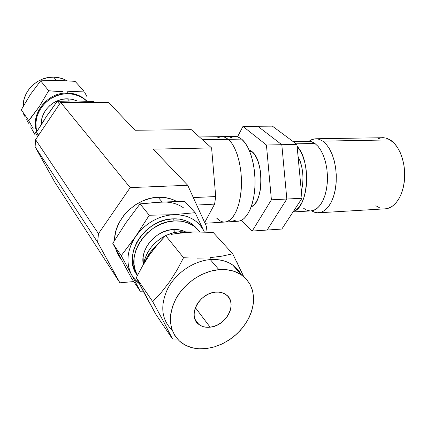 <?xml version="1.0" encoding="UTF-8"?>
<svg xmlns="http://www.w3.org/2000/svg" width="426" height="426" viewBox="0 0 426 426"><rect width="100%" height="100%" fill="white"/><g stroke="black" fill="none" stroke-linecap="round" stroke-linejoin="round"><path stroke-width="0.64" d="M228.288 139.329L202.499 139.739L228.288 139.329L225.013 137.289L221.701 136.639L225.013 137.289L228.288 139.329L224.71 137.172L221.653 136.639L224.71 137.172L228.288 139.329C236.393 146.043 242.282 166.726 241.382 186.641C240.541 206.578 233.187 221.69 224.933 222.042C233.187 221.69 240.541 206.578 241.382 186.641C242.282 166.726 236.393 146.043 228.288 139.329L241.606 139.116L228.288 139.329L231.685 143.099L228.288 139.329M133.743 281.565L119.892 282.811L54.72 182.062L119.892 282.811L97.639 242.277L35.118 146.842L54.72 182.062L35.118 146.842L97.639 242.277L98.465 233.698L35.587 139.675L35.118 146.842L35.587 139.675L98.465 233.698L130.196 187.61L60.684 102.362L35.587 139.675L60.684 102.362L130.196 187.61L187.717 185.289L153.174 149.137L211.6 147.939L191.317 129.664L135.122 130.244L108.667 102.565L60.684 102.362L108.667 102.565L135.122 130.244L191.317 129.664L211.6 147.939L215.71 196.54L193.324 197.595L215.71 196.54L214.597 204.123L196.716 205.044L214.597 204.123L204.682 222.532L214.597 204.123L215.71 196.54L211.6 147.939L153.174 149.137L187.717 185.289L206.637 226.829L205.886 232.037L206.637 226.829L187.717 185.289L130.196 187.61L98.465 233.698L97.639 242.277L119.892 282.811L133.743 281.565M221.099 136.666L217.601 137.806L221.099 136.666M216.61 218.059L220.029 220.806L216.61 218.059C219.273 220.849 222.047 222.175 224.933 222.042L205.012 223.267M224.853 222.047L227.17 221.579L230.615 219.491L233.794 215.796L236.563 210.604L238.805 204.102L240.408 196.546L241.297 188.244L241.43 179.559L240.796 170.863L239.428 162.535L237.383 154.931L234.763 148.365L231.685 143.099L234.763 148.365L237.383 154.931L239.428 162.535L240.796 170.863L241.43 179.559L241.297 188.244L240.408 196.546L238.805 204.102L236.563 210.604L233.794 215.796L230.615 219.491L227.17 221.579L224.853 222.047M224.933 222.042L238.081 221.232C246.521 220.865 254.061 205.854 254.945 186.066C255.893 166.305 249.892 145.777 241.606 139.116L238.741 137.294L235.834 136.49L221.754 136.634M230.668 137.609L234.252 136.48M234.817 136.448L237.948 136.975L241.606 139.116L245.078 142.859L248.22 148.083L250.893 154.595L252.975 162.141L254.365 170.411L255.004 179.037L254.86 187.658L253.939 195.896L252.288 203.399L249.993 209.858L247.149 215.018L243.896 218.692L240.365 220.769L237.996 221.238M236.702 221.2L233.054 220.018M251.857 151.486L249.764 151.534L251.857 151.486L249.316 149.963L251.857 151.486L254.258 154.074L256.415 157.647L258.247 162.066L259.663 167.157L260.611 172.716L261.042 178.515L260.936 184.309L260.307 189.852L259.178 194.922L257.602 199.309L255.648 202.845L253.395 205.396L251.218 206.775C263.587 203.266 264.179 160.112 251.857 151.486M257.805 126.272L242.969 126.405L237.522 136.837L242.969 126.405L257.805 126.272L281.81 144.707L266.431 145.005L242.969 126.405L266.431 145.005L281.81 144.707L286.831 199.027L271.405 199.805L266.431 145.005L271.405 199.805L286.831 199.027L267.145 230.045L252.213 231.052L271.405 199.805L252.213 231.052L267.145 230.045L286.831 199.027L267.145 230.045L281.826 229.055L267.145 230.045L286.831 199.027L281.81 144.707L286.831 199.027L301.997 198.26L286.831 199.027L281.81 144.707L257.805 126.272L281.81 144.707L296.922 144.414L281.81 144.707L257.805 126.272L272.395 126.144L257.805 126.272M241.467 220.306L252.213 231.052L241.467 220.306M272.395 126.144L296.922 144.414L301.997 198.26L281.826 229.055L301.997 198.26L296.922 144.414L272.395 126.144M301.358 191.514C304.27 178.707 303.168 167.008 298.051 156.417L300.058 160.858L301.549 165.826L302.54 171.252L302.977 176.912L302.849 182.568L301.358 191.514M297.103 146.31C311.507 160.703 308.525 207.963 293.285 211.562L296.299 209.874L299.329 206.77L301.97 202.456L304.116 197.078L305.66 190.859L306.534 184.043L306.699 176.923L306.145 169.798L304.894 162.972L303.003 156.731L300.564 151.331L297.098 146.31M293.024 211.956L310.985 210.913L314.388 210.071L317.631 207.957L320.581 204.624L323.126 200.177L325.16 194.788L326.588 188.643L327.349 181.998L327.413 175.107L326.774 168.259L325.453 161.726L323.515 155.767L321.044 150.618L318.137 146.469L314.92 143.466L296.129 143.823L314.92 143.466L312.599 142.124L310.24 141.379L292.997 141.491M308.307 141.219L311.433 141.677L314.92 143.466L318.211 146.555L321.177 150.847L323.68 156.177L325.613 162.343L326.891 169.09L327.45 176.13L327.269 183.164L326.359 189.9L324.761 196.051L322.546 201.365L319.82 205.636L316.699 208.708L313.312 210.481L310.911 210.918M309.803 210.907L306.299 210.002L302.945 207.824M309.036 141.23L311.481 139.76L315.203 138.791L319.021 139.243L322.78 141.123L326.252 144.297L329.383 148.69L332.051 154.153L334.144 160.48L335.571 167.423L336.263 174.703L336.194 182.03L335.374 189.101L333.83 195.635L331.641 201.37L328.893 206.099L325.714 209.645L322.221 211.898L317.562 212.808L314.58 212.255L311.672 210.849L313.451 211.813L317.221 212.787L321.007 212.35L324.66 210.481L328.036 207.228L330.981 202.691L333.377 197.041L335.113 190.497L336.103 183.329L336.3 175.842L335.699 168.345L334.325 161.172L332.237 154.611L329.532 148.946L326.337 144.393L322.78 141.123L390.2 139.925L322.78 141.123L319.292 139.329L315.751 138.769L383.682 137.704L386.43 138.205L389.135 139.313L394.034 143.056L397.479 147.423L400.381 152.854L402.607 159.143L404.066 166.028L404.679 173.217L404.428 180.411L403.326 187.296L401.42 193.59L398.8 199.033L395.584 203.41L391.915 206.557L387.942 208.383L385.195 208.836M318.557 212.798L385.285 208.831C394.78 208.383 403.331 195.688 404.535 179.16C405.808 162.657 399.402 145.532 390.2 139.925L386.132 138.12L382.543 137.673M309.036 141.235L312.306 139.419L315.751 138.769M377.953 138.636L381.994 137.699M379.752 207.92L375.838 205.71M37.355 136.128L35.278 132.374L37.355 136.128M33.137 128.53L28.67 120.579L33.137 128.53M31.391 117.299L28.67 120.579L21.3 109.823L30.326 94.545L40.672 80.839L57.345 80.301L75.088 81.35L83.991 91.095L75.088 81.35L57.345 80.301L40.672 80.839L48.665 90.743L39.336 106.553L31.391 117.299M53.383 91.137L48.665 90.743L39.336 106.553L28.67 120.579L21.3 109.823L30.326 94.545L40.672 80.839L48.665 90.743L58.069 91.452L53.383 91.137M62.686 91.67L58.069 91.452L62.686 91.67M67.308 93.033L67.223 91.771L67.308 93.033L67.894 93.72C74.183 93.837 79.71 95.653 84.476 99.162L86.893 101.218L83.81 98.678L78.986 95.999L73.613 94.322L67.894 93.72L67.308 93.033C47.366 92.128 29.969 114.232 36.721 131.767C29.969 114.232 47.366 92.128 67.308 93.033C75.221 93.241 81.776 95.972 86.968 101.223L83.858 98.475C79.103 94.966 73.586 93.156 67.308 93.033M38.356 135.559L37.637 134.089L38.356 135.559M23.009 113.007L24.783 116.287L23.009 113.007M26.641 119.695L28.59 123.242L26.641 119.695M30.603 126.879L32.664 130.569L30.603 126.879M34.767 134.318L32.664 130.569L34.767 134.318M53.66 77.133L56.37 80.29L53.66 77.133L59.134 77.756L64.289 79.406L66.85 80.69C62.856 78.427 58.458 77.239 53.66 77.133C37.781 76.456 22.589 90.967 23.228 106.266L24.144 99.018L26.092 93.858L29.053 89.103L32.903 84.944L37.483 81.552L42.611 79.066L48.074 77.575L53.66 77.133M67.5 98.827L69.337 100.999L67.5 98.827L62.707 99.253L58.016 100.579L53.601 102.757L49.656 105.696L46.333 109.285L43.766 113.38L42.062 117.816L41.231 124.429C40.55 111.207 53.724 98.385 67.5 98.827L72.601 99.391L77.356 100.999L72.196 99.306L67.5 98.827M94.423 102.506L93.491 101.484L94.423 102.506M44.426 119.882L36.54 132.071L38.399 135.495L36.54 132.071L38.638 135.133L36.54 132.071L46.53 116.282L57.212 101.319L59.491 104.141L57.212 101.319L75.157 100.983L93.491 101.484L75.162 100.983L57.212 101.319L49.091 112.938M84.721 92.447L86.851 96.446M83.991 91.095L67.223 91.771L83.991 91.095M36.908 131.458L36.162 128.008L35.949 122.443L36.892 116.841L38.968 111.436L42.094 106.441L46.141 102.064L50.955 98.481L56.333 95.834L62.058 94.226L67.894 93.72C48.404 92.868 31.098 113.992 36.908 131.453M182.307 232.74L194.331 231.952L213.149 232.399L232.718 253.811L213.149 232.399L194.331 231.952L176.598 233.485L182.307 232.74M171.044 234.438L176.598 233.485L171.044 234.438M161.438 240.04L165.655 235.573L183.542 257.709L177.024 270.063L169.628 281.735L161.395 292.337L152.721 301.661L164.207 322.727L172.493 338.974L177.493 339.112L172.493 338.974L155.714 314.122L136.299 277.688L142.54 265.957L149.542 254.886L153.365 249.657L161.438 240.04M186.487 231.877L186.87 232.324L186.487 231.877L178.164 233.256L186.487 231.877L193.01 231.994L186.487 231.877M174.351 220.945C181.966 220.572 188.526 222.313 194.016 226.174L199.794 231.904L197.786 229.476L193.127 225.567L187.525 222.766L181.183 221.195L174.351 220.945L167.296 222.026L160.293 224.417L153.642 228.027L147.614 232.713L142.454 238.294L138.386 244.529L135.559 251.164L134.094 257.927L134.041 264.535L135.377 270.739L137.47 275.345C124.456 255.669 147.481 221.376 174.351 220.945L172.578 218.863L174.351 220.945M197.291 228.959L192.185 224.103C186.705 220.253 180.171 218.506 172.578 218.863L179.389 219.129L185.709 220.695L191.295 223.496L197.297 228.964M190.411 258.023L183.542 257.709L165.655 235.573L157.338 244.721L149.542 254.886L142.54 265.957L136.299 277.688L152.721 301.661L136.299 277.688L144.845 294.265L155.714 314.122L172.493 338.974L164.207 322.727L152.721 301.661L161.395 292.337L169.628 281.735L177.024 270.063L183.542 257.709L190.411 258.023M203.745 258.023L197.169 258.135L203.745 258.023M210.274 259.588L210.109 257.65L210.274 259.588L218.927 269.669C227.798 268.987 235.37 270.776 241.643 275.036L246.398 279.206L250.025 284.318L252.421 290.191L253.539 296.64L253.358 303.45L251.894 310.416L249.205 317.322L245.376 323.968L240.536 330.161L234.817 335.704L228.395 340.443L221.461 344.235L214.214 346.95L206.871 348.505L214.869 346.753L222.729 343.633L230.178 339.261L236.957 333.803L242.82 327.456L247.57 320.443L251.031 313.009L253.071 305.415L253.608 297.934L252.602 290.841L250.067 284.398L246.079 278.86L240.759 274.456L234.3 271.367L226.925 269.743L218.927 269.669L210.614 271.176L202.323 274.216L194.4 278.679L187.179 284.392L180.965 291.118L176.013 298.573L172.53 306.448L170.645 314.409L170.427 322.136L171.859 329.314L174.868 335.661L179.303 340.944L184.969 344.975L191.636 347.621L199.033 348.803L206.871 348.505C196.333 349.773 187.477 347.541 180.304 341.822C169.053 331.098 167.487 316.928 175.613 299.313C184.016 283.37 202.084 271.096 218.927 269.669L210.274 259.588C193.787 260.888 176.156 272.725 167.892 288.264C159.878 305.426 161.3 319.393 172.157 330.166C161.3 319.393 159.878 305.426 167.892 288.264C176.156 272.725 193.787 260.888 210.274 259.588C224.704 258.901 234.992 263.864 241.127 274.466C239.082 270.68 236.27 267.528 232.681 265.015C226.478 260.776 219.007 258.965 210.274 259.588M173.238 229.523L175.523 232.261L173.238 229.523L178.366 229.689L183.132 230.839L185.566 231.888C181.902 230.051 177.791 229.263 173.238 229.523C156.028 230.045 139.595 249.327 143.386 264.503L143.109 257.229L144.222 252.171L146.342 247.208L149.393 242.548L153.248 238.384L157.753 234.875L162.721 232.165L167.956 230.359L173.238 229.523M210.13 327.184C205.651 327.669 201.876 326.731 198.798 324.383C187.142 316.364 199.086 293.029 215.487 292.156L219.023 292.14L222.303 292.806L225.2 294.121L227.606 296.033L229.433 298.461L230.615 301.315L231.116 304.478L230.913 307.833L230.024 311.252L228.485 314.606L226.35 317.78L223.698 320.645L220.636 323.1L217.271 325.054L213.724 326.433L210.13 327.184L206.626 327.274L203.346 326.694L200.406 325.464L197.93 323.627L196.013 321.247L194.741 318.414L194.155 315.229L194.293 311.827L195.156 308.339L196.7 304.894L198.873 301.635L201.594 298.695L204.746 296.192L208.202 294.217L211.834 292.854L215.487 292.156C219.64 291.783 223.165 292.63 226.062 294.696C238.198 302.593 226.589 325.954 210.13 327.184L195.396 307.678L210.13 327.184M195.103 226.536L195.188 227.063L195.103 226.536M162.221 202.052L173.563 201.695L156.63 202.377L140.058 203.878L125.83 222.92L112.773 243.352L131.602 278.402L140.266 291.235L131.448 274.546L133.913 278.37L139.361 283.764L136.08 280.883L132.8 276.809L121.213 255.669L135.777 236.297L132.891 241.015L130.628 245.935L129.035 250.962L128.125 256.005L127.922 260.973L128.423 265.776L129.605 270.324L131.448 274.546L140.266 291.235L131.602 278.402L112.773 243.352L121.213 255.669L131.448 274.546C125.638 262.565 127.081 249.817 135.777 236.297L149.238 215.247L173.116 214.704L167.865 215.327L162.594 216.616L157.396 218.543L152.37 221.083L147.609 224.188L143.205 227.803L139.238 231.866L121.213 255.669L112.773 243.352L125.83 222.92L140.058 203.878L149.238 215.247L135.777 236.297C145.479 223.256 157.924 216.057 173.116 214.704L195.145 212.702L185.06 201.668L195.145 212.702L204.235 231.771L202.046 227.851L199.267 224.337L195.933 221.286L192.099 218.751L187.829 216.797L183.185 215.45L178.254 214.747L173.116 214.704C188.015 214.459 198.388 220.146 204.235 231.771L195.145 212.702L173.116 214.704L149.238 215.247L140.058 203.878L162.221 202.052L158.089 197.254L165.496 197.632L172.37 199.427L177.035 201.652C171.508 198.447 165.192 196.982 158.089 197.254L162.221 202.052C170.443 201.738 177.546 203.676 183.531 207.867M179.703 231.728L180.523 232.697L179.703 231.728L175.677 232.234L170.634 233.539L165.693 235.562L173.366 232.74L179.703 231.728L185.864 231.925L179.703 231.728M173.563 201.695L185.06 201.668L173.563 201.695M140.266 291.235L143.195 291.15L140.266 291.235M136.448 273.971L133.785 268.444L132.449 262.262L132.502 255.675L133.956 248.933L136.762 242.325L140.814 236.116L145.948 230.567L151.954 225.897L158.578 222.308L165.549 219.933L172.578 218.863C144.361 219.23 121.474 256.543 137.438 275.409M232.718 253.811L222.079 256.132L232.718 253.811L243.709 276.618L236.957 262.192M222.079 256.132L210.109 257.65L222.079 256.132M157.657 244.343L151.049 251.335L146.501 258.273L144.297 262.986C147.151 255.941 151.603 249.727 157.657 244.343M165.639 235.589C153.344 242.181 145.996 251.697 143.605 264.141L144.824 258.987L147.375 253.028L151.049 247.426L155.687 242.41L161.108 238.182L165.639 235.589M158.089 197.254L150.447 198.33L142.875 200.832L135.692 204.661L129.195 209.677L123.652 215.673L119.291 222.393L116.298 229.571L114.78 236.893L114.589 240.333C114.046 219.491 136.144 197.653 158.089 197.254M121.607 260.004L118.071 254.849L115.718 248.944L119.253 256.862M221.701 136.639L199.411 136.959M84.476 99.162L83.858 98.475M194.016 226.174L192.185 224.103M241.643 275.036L232.681 265.015M195.06 319.324L198.798 324.383"/></g></svg>
